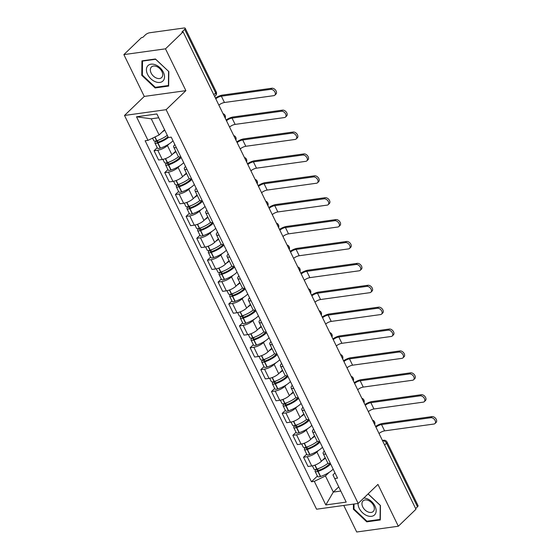 <?xml version="1.0" encoding="UTF-8"?>
<svg xmlns="http://www.w3.org/2000/svg" width="560" height="560" viewBox="0 0 560 560"><rect width="100%" height="100%" fill="white"/><g stroke="black" fill="none" stroke-linecap="round" stroke-linejoin="round"><path stroke-width="0.84" d="M343.763 505.442L356.72 532L398.335 526.232L415.968 509.243L183.127 31.85L165.494 48.832L123.872 54.607L144.27 96.425L124.509 115.458L316.561 509.215L358.183 503.447L166.131 109.683L185.892 90.65L165.494 48.832M123.872 54.607L141.505 37.618L142.723 37.45L145.467 34.804A3.304 1.071 -26 0 1 149.667 32.76L184.009 28A3.304 1.071 -26 0 1 185.206 28.259L216.209 91.826A3.304 1.071 154 0 1 215.67 92.939L184.66 29.372A3.304 1.071 -26 0 0 185.206 28.259M398.335 526.232L377.944 484.414L358.183 503.447M384.636 444.997L386.498 443.198A3.304 1.071 154 0 0 387.044 442.085L418.047 505.652A3.304 1.071 154 0 1 417.508 506.765L386.498 443.198A3.304 2.205 -133.9 0 0 382.704 440.727L382.564 440.748M415.639 508.564L417.508 506.765M184.66 29.372L181.916 32.018L183.127 31.85M169.036 143.969L167.412 145.53A7.595 2.471 154 0 1 157.752 150.234L154.049 150.745L158.571 160.006L162.267 159.495A7.595 2.471 -26 0 0 171.927 154.791L175.7 151.158M176.358 147.651A7.595 2.471 154 0 1 173.691 147.042A7.595 2.471 154 0 1 174.853 144.564M157.22 147.693L154.049 150.745M173.691 147.042L178.206 156.303A7.595 2.471 -26 0 0 180.873 156.912M179.711 165.858L178.087 167.419A7.595 2.471 154 0 1 168.427 172.123L164.731 172.634L169.246 181.895L172.949 181.384A7.595 2.471 -26 0 0 182.602 176.687L186.375 173.054M187.033 169.54A7.595 2.471 154 0 1 184.366 168.938A7.595 2.471 154 0 1 185.528 166.46M167.895 169.582L164.731 172.634M184.366 168.938L188.881 178.199A7.595 2.471 -26 0 0 191.555 178.801M190.393 187.747L188.762 189.315A7.595 2.471 154 0 1 179.109 194.012L175.406 194.53L179.921 203.791L183.624 203.273A7.595 2.471 -26 0 0 193.284 198.576L197.05 194.943M197.715 191.436A7.595 2.471 154 0 1 195.041 190.827A7.595 2.471 154 0 1 196.21 188.349M178.577 191.478L175.406 194.53M195.041 190.827L199.563 200.088A7.595 2.471 -26 0 0 202.23 200.697M201.068 209.636L199.444 211.204A7.595 2.471 154 0 1 189.784 215.908L186.081 216.419L190.603 225.68L194.299 225.169A7.595 2.471 -26 0 0 203.959 220.465L207.732 216.832M208.39 213.325A7.595 2.471 154 0 1 205.723 212.716A7.595 2.471 154 0 1 206.885 210.238M189.252 213.367L186.081 216.419M205.723 212.716L210.238 221.977A7.595 2.471 -26 0 0 212.905 222.586M211.743 231.532L210.119 233.093A7.595 2.471 154 0 1 200.459 237.797L196.763 238.308L201.278 247.569L204.981 247.058A7.595 2.471 -26 0 0 214.634 242.361L218.407 238.728M219.065 235.214A7.595 2.471 154 0 1 216.398 234.605A7.595 2.471 154 0 1 217.56 232.134M199.927 235.256L196.763 238.308M216.398 234.605L220.913 243.873A7.595 2.471 -26 0 0 223.587 244.475M222.418 253.421L220.794 254.989A7.595 2.471 154 0 1 211.141 259.686L207.438 260.197L211.953 269.465L215.656 268.947A7.595 2.471 -26 0 0 225.316 264.25L229.082 260.617M229.747 257.11A7.595 2.471 154 0 1 227.073 256.501A7.595 2.471 154 0 1 228.242 254.023M210.602 257.152L207.438 260.197M227.073 256.501L231.595 265.762A7.595 2.471 -26 0 0 234.262 266.371M233.1 275.31L231.476 276.878A7.595 2.471 154 0 1 221.816 281.575L218.113 282.093L222.628 291.354L226.331 290.843A7.595 2.471 -26 0 0 235.991 286.139L239.757 282.506M240.422 278.999A7.595 2.471 154 0 1 237.755 278.39A7.595 2.471 154 0 1 238.917 275.912M221.284 279.041L218.113 282.093M237.755 278.39L242.27 287.651A7.595 2.471 -26 0 0 244.937 288.26M243.775 297.206L242.151 298.767A7.595 2.471 154 0 1 232.491 303.471L228.788 303.982L233.31 313.243L237.006 312.732A7.595 2.471 -26 0 0 246.666 308.028L250.439 304.402M251.097 300.888A7.595 2.471 154 0 1 248.43 300.279A7.595 2.471 154 0 1 249.592 297.801M231.959 300.93L228.788 303.982M248.43 300.279L252.945 309.547A7.595 2.471 -26 0 0 255.612 310.149M254.45 319.095L252.826 320.663A7.595 2.471 154 0 1 243.166 325.36L239.47 325.871L243.985 335.132L247.688 334.621A7.595 2.471 -26 0 0 257.341 329.924L261.114 326.291M261.772 322.784A7.595 2.471 154 0 1 259.105 322.175A7.595 2.471 154 0 1 260.267 319.697M242.634 322.819L239.47 325.871M259.105 322.175L263.62 331.436A7.595 2.471 -26 0 0 266.294 332.045M265.132 340.984L263.501 342.552A7.595 2.471 154 0 1 253.848 347.249L250.145 347.767L254.66 357.028L258.363 356.517A7.595 2.471 -26 0 0 268.023 351.813L271.789 348.18M272.454 344.673A7.595 2.471 154 0 1 269.78 344.064A7.595 2.471 154 0 1 270.949 341.586M253.316 344.715L250.145 347.767M269.78 344.064L274.302 353.325A7.595 2.471 -26 0 0 276.969 353.934M275.807 362.88L274.183 364.441A7.595 2.471 154 0 1 264.523 369.145L260.82 369.656L265.342 378.917L269.038 378.406A7.595 2.471 -26 0 0 278.698 373.702L282.471 370.076M283.129 366.562A7.595 2.471 154 0 1 280.462 365.953A7.595 2.471 154 0 1 281.624 363.475M263.991 366.604L260.82 369.656M280.462 365.953L284.977 375.214A7.595 2.471 -26 0 0 287.644 375.823M286.482 384.769L284.858 386.337A7.595 2.471 154 0 1 275.198 391.034L271.502 391.545L276.017 400.806L279.72 400.295A7.595 2.471 -26 0 0 289.373 395.598L293.146 391.965M293.804 388.451A7.595 2.471 154 0 1 291.137 387.849A7.595 2.471 154 0 1 292.299 385.371M274.666 388.493L271.502 391.545M291.137 387.849L295.652 397.11A7.595 2.471 -26 0 0 298.326 397.719M297.157 406.658L295.533 408.226A7.595 2.471 154 0 1 285.88 412.923L282.177 413.441L286.692 422.702L290.395 422.184A7.595 2.471 -26 0 0 300.055 417.487L303.821 413.854M304.486 410.347A7.595 2.471 154 0 1 301.812 409.738A7.595 2.471 154 0 1 302.981 407.26M285.341 410.389L282.177 413.441M301.812 409.738L306.334 418.999A7.595 2.471 -26 0 0 309.001 419.608M307.839 428.554L306.215 430.115A7.595 2.471 154 0 1 296.555 434.819L292.852 435.33L297.367 444.591L301.07 444.08A7.595 2.471 -26 0 0 310.73 439.376L314.496 435.743M315.161 432.236A7.595 2.471 154 0 1 312.494 431.627A7.595 2.471 154 0 1 313.656 429.149M296.023 432.278L292.852 435.33M312.494 431.627L317.009 440.888A7.595 2.471 -26 0 0 319.676 441.497M318.514 450.443L316.89 452.011A7.595 2.471 154 0 1 307.23 456.708L303.527 457.219L308.049 466.48L311.745 465.969A7.595 2.471 -26 0 0 321.405 461.272L325.178 457.639M325.836 454.125A7.595 2.471 154 0 1 323.169 453.523A7.595 2.471 154 0 1 324.331 451.045M306.698 454.167L303.527 457.219M323.169 453.523L327.684 462.784A7.595 2.471 -26 0 0 330.358 463.393M158.739 117.775L151.256 118.811L159.124 134.953L164.563 129.71M159.124 134.953L147.994 140.364L136.5 116.788L156.884 113.967L168.385 137.536L171.234 137.144L337.547 478.142L334.698 478.534L346.199 502.11L325.808 504.938L314.314 481.362L325.437 475.944L333.312 492.086L340.802 491.05M147.994 140.364L145.145 140.763L311.458 481.761L314.314 481.362M124.509 115.458L166.131 109.683M144.27 96.425L185.892 90.65M168.658 86.072L168.819 71.596L155.449 58.989L141.932 60.865L141.771 75.341L155.141 87.948L168.658 86.072M353.451 504.105L353.395 509.236L366.765 521.843L380.282 519.967L380.443 505.491L368.123 493.871M338.751 486.843L333.312 492.086L325.808 504.938M329.189 472.332L325.437 475.944M334.698 478.534L332.962 474.901L335.006 472.934M317.373 476.063L311.458 481.761M136.5 116.788L151.256 118.811M155.862 87.255L155.141 87.948M142.373 74.767L141.771 75.341M367.486 521.15L366.765 521.843M353.997 508.662L353.395 509.236M218.89 105.161A4.459 1.449 154 0 1 224.455 102.501L273.777 95.662A3.717 2.478 -133.9 0 0 274.82 95.186A3.717 2.478 -133.9 0 0 274.554 91.434A3.717 2.478 -133.9 0 0 270.697 89.348L271.852 88.242A3.717 2.478 46.1 0 1 275.709 90.321A3.717 2.478 46.1 0 1 275.968 94.073L274.82 95.186M167.286 135.289A12.551 4.081 154 0 1 156.835 140.714L156.625 140.784A4.172 1.358 154 0 1 153.839 140.763L152.565 138.145M162.316 131.88A12.551 4.081 -26 0 0 164.787 130.172M156.394 140.854L155.617 141.603A4.172 1.358 -26 0 0 154.931 143.01A4.172 1.358 -26 0 0 157.724 143.031L157.927 142.961A12.551 4.081 -26 0 0 168.385 137.536M154.931 143.01L157.43 148.127A4.172 1.358 -26 0 0 160.223 148.155L160.426 148.085A12.551 4.081 -26 0 0 173.005 140.77M168 136.759A10.402 3.381 154 0 1 158.424 142.009L158.214 142.079A2.023 0.658 154 0 1 156.863 142.065A2.023 0.658 154 0 1 157.192 141.386L158.501 140.126M215.81 98.847A4.459 1.449 154 0 1 221.375 96.187L270.697 89.348M271.852 88.242L222.523 95.081A6.601 2.149 -26 0 0 215.439 98.091M147.672 65.947A10.731 7.154 -133.9 0 0 150.864 78.806A10.731 7.154 -133.9 0 0 163.268 80.654A10.731 7.154 -133.9 0 0 160.076 67.795A10.731 7.154 -133.9 0 0 147.672 65.947M151.186 67.256A7.35 4.9 -133.9 0 0 153.174 75.873A7.35 4.9 -133.9 0 0 161.616 77.581A7.35 4.9 -133.9 0 0 161.861 77.322A7.35 4.9 -133.9 0 0 159.866 68.705A7.35 4.9 -133.9 0 0 151.424 66.997A7.35 4.9 -133.9 0 0 151.186 67.256M168.574 71.484L168.42 85.512L155.323 87.325L142.373 75.117L142.52 61.089L155.624 59.269L168.637 71.421M142.891 60.732L142.52 61.089M358.043 503.468A10.731 7.154 -133.9 0 0 364.609 514.381A10.731 7.154 -133.9 0 0 374.892 514.549A10.731 7.154 -133.9 0 0 374.003 504.399A10.731 7.154 -133.9 0 0 363.825 498.008M362.81 501.151A7.35 4.9 -133.9 0 0 364.805 509.768A7.35 4.9 -133.9 0 0 373.24 511.476A7.35 4.9 -133.9 0 0 373.485 511.217A7.35 4.9 -133.9 0 0 371.49 502.593A7.35 4.9 -133.9 0 0 363.048 500.892A7.35 4.9 -133.9 0 0 362.81 501.151M380.261 505.316L380.044 519.407L366.947 521.22L353.997 509.012L354.046 504.021M368.06 493.934L380.198 505.379M229.565 127.057A4.459 1.449 154 0 1 235.13 124.397L284.459 117.558A3.717 2.478 -133.9 0 0 285.495 117.075A3.717 2.478 -133.9 0 0 285.236 113.323A3.717 2.478 -133.9 0 0 281.379 111.244L282.527 110.131A3.717 2.478 46.1 0 1 286.384 112.21A3.717 2.478 46.1 0 1 286.643 115.962L285.495 117.075M178.577 156.695A12.551 4.081 154 0 1 167.51 162.61L167.3 162.673A4.172 1.358 154 0 1 164.514 162.652L162.918 159.383M172.991 153.769A12.551 4.081 -26 0 0 175.952 151.676M167.069 162.75L166.292 163.499A4.172 1.358 -26 0 0 165.613 164.899A4.172 1.358 -26 0 0 168.399 164.92L168.609 164.857A12.551 4.081 -26 0 0 181.181 157.542M165.613 164.899L168.112 170.023A4.172 1.358 -26 0 0 170.898 170.044L171.108 169.974A12.551 4.081 -26 0 0 183.68 162.659M180.257 156.968A10.402 3.381 154 0 1 169.099 163.898L168.896 163.968A2.023 0.658 154 0 1 167.538 163.961A2.023 0.658 154 0 1 167.874 163.275L169.176 162.022M226.485 120.743A4.459 1.449 154 0 1 232.05 118.083L281.379 111.244M282.527 110.131L233.205 116.97A6.601 2.149 -26 0 0 226.114 119.987M240.24 148.946A4.459 1.449 154 0 1 245.805 146.286L295.134 139.447A3.717 2.478 -133.9 0 0 296.17 138.964A3.717 2.478 -133.9 0 0 295.911 135.212A3.717 2.478 -133.9 0 0 292.054 133.133L293.209 132.02A3.717 2.478 46.1 0 1 297.059 134.106A3.717 2.478 46.1 0 1 297.325 137.858L296.17 138.964M189.252 178.584A12.551 4.081 154 0 1 178.192 184.499L177.982 184.569A4.172 1.358 154 0 1 175.196 184.548L173.6 181.272M183.666 175.658A12.551 4.081 -26 0 0 186.627 173.572M177.751 184.639L176.974 185.388A4.172 1.358 -26 0 0 176.288 186.788A4.172 1.358 -26 0 0 179.074 186.809L179.284 186.746A12.551 4.081 -26 0 0 191.856 179.431M176.288 186.788L178.787 191.912A4.172 1.358 -26 0 0 181.573 191.933L181.783 191.87A12.551 4.081 -26 0 0 194.355 184.555M190.932 178.864A10.402 3.381 154 0 1 179.781 185.794L179.571 185.857A2.023 0.658 154 0 1 178.22 185.85A2.023 0.658 154 0 1 178.549 185.171L179.851 183.911M237.16 142.632A4.459 1.449 154 0 1 242.725 139.972L292.054 133.133M293.209 132.02L243.88 138.859A6.601 2.149 -26 0 0 236.796 141.876M250.922 170.835A4.459 1.449 154 0 1 256.487 168.175L305.809 161.336A3.717 2.478 -133.9 0 0 306.845 160.853A3.717 2.478 -133.9 0 0 306.586 157.108A3.717 2.478 -133.9 0 0 302.729 155.022L303.884 153.916A3.717 2.478 46.1 0 1 307.741 155.995A3.717 2.478 46.1 0 1 308 159.747L306.845 160.853M199.934 200.473A12.551 4.081 154 0 1 188.867 206.388L188.657 206.458A4.172 1.358 154 0 1 185.871 206.437L184.275 203.161M194.341 197.554A12.551 4.081 -26 0 0 197.302 195.461M188.426 206.528L187.649 207.277A4.172 1.358 -26 0 0 186.963 208.684A4.172 1.358 -26 0 0 189.756 208.705L189.959 208.635A12.551 4.081 -26 0 0 202.538 201.32M186.963 208.684L189.462 213.801A4.172 1.358 -26 0 0 192.248 213.822L192.458 213.759A12.551 4.081 -26 0 0 205.037 206.444M201.607 200.753A10.402 3.381 154 0 1 190.456 207.683L190.246 207.753A2.023 0.658 154 0 1 188.895 207.739A2.023 0.658 154 0 1 189.224 207.06L190.533 205.8M247.842 164.521A4.459 1.449 154 0 1 253.407 161.861L302.729 155.022M303.884 153.916L254.555 160.755A6.601 2.149 -26 0 0 247.471 163.765M261.597 192.731A4.459 1.449 154 0 1 267.162 190.071L316.491 183.232A3.717 2.478 -133.9 0 0 317.527 182.749A3.717 2.478 -133.9 0 0 317.261 178.997A3.717 2.478 -133.9 0 0 313.411 176.918L314.559 175.805A3.717 2.478 46.1 0 1 318.416 177.884A3.717 2.478 46.1 0 1 318.675 181.636L317.527 182.749M210.609 222.369A12.551 4.081 154 0 1 199.542 228.284L199.332 228.347A4.172 1.358 154 0 1 196.546 228.326L194.95 225.057M205.023 219.443A12.551 4.081 -26 0 0 207.984 217.35M199.101 228.424L198.324 229.166A4.172 1.358 -26 0 0 197.645 230.573A4.172 1.358 -26 0 0 200.431 230.594L200.641 230.524A12.551 4.081 -26 0 0 213.213 223.216M197.645 230.573L200.144 235.697A4.172 1.358 -26 0 0 202.93 235.718L203.14 235.648A12.551 4.081 -26 0 0 215.712 228.333M212.282 222.642A10.402 3.381 154 0 1 201.131 229.572L200.921 229.642A2.023 0.658 154 0 1 199.57 229.628A2.023 0.658 154 0 1 199.906 228.949L201.208 227.696M258.517 186.417A4.459 1.449 154 0 1 264.082 183.75L313.411 176.918M314.559 175.805L265.23 182.644A6.601 2.149 -26 0 0 258.146 185.654M272.272 214.62A4.459 1.449 154 0 1 277.837 211.96L327.166 205.121A3.717 2.478 -133.9 0 0 328.202 204.638A3.717 2.478 -133.9 0 0 327.943 200.886A3.717 2.478 -133.9 0 0 324.086 198.807L325.234 197.694A3.717 2.478 46.1 0 1 329.091 199.78A3.717 2.478 46.1 0 1 329.357 203.532L328.202 204.638M221.284 244.258A12.551 4.081 154 0 1 210.217 250.173L210.014 250.243A4.172 1.358 154 0 1 207.221 250.215L205.632 246.946M215.698 241.332A12.551 4.081 -26 0 0 218.659 239.239M209.776 250.313L209.006 251.062A4.172 1.358 -26 0 0 208.32 252.462A4.172 1.358 -26 0 0 211.106 252.483L211.316 252.42A12.551 4.081 -26 0 0 223.888 245.105M208.32 252.462L210.819 257.586A4.172 1.358 -26 0 0 213.605 257.607L213.815 257.537A12.551 4.081 -26 0 0 226.387 250.229M222.964 244.538A10.402 3.381 154 0 1 211.813 251.468L211.603 251.531A2.023 0.658 154 0 1 210.252 251.524A2.023 0.658 154 0 1 210.581 250.845L211.883 249.585M269.192 208.306A4.459 1.449 154 0 1 274.757 205.646L324.086 198.807M325.234 197.694L275.912 204.533A6.601 2.149 -26 0 0 268.821 207.55M282.947 236.509A4.459 1.449 154 0 1 288.512 233.849L337.841 227.01A3.717 2.478 -133.9 0 0 338.877 226.527A3.717 2.478 -133.9 0 0 338.618 222.782A3.717 2.478 -133.9 0 0 334.761 220.696L335.916 219.59A3.717 2.478 46.1 0 1 339.773 221.669A3.717 2.478 46.1 0 1 340.032 225.421L338.877 226.527M231.966 266.147A12.551 4.081 154 0 1 220.899 272.062L220.689 272.132A4.172 1.358 154 0 1 217.903 272.111L216.307 268.835M226.373 263.228A12.551 4.081 -26 0 0 229.334 261.135M220.458 272.202L219.681 272.951A4.172 1.358 -26 0 0 218.995 274.351A4.172 1.358 -26 0 0 221.781 274.379L221.991 274.309A12.551 4.081 -26 0 0 234.57 266.994M218.995 274.351L221.494 279.475A4.172 1.358 -26 0 0 224.28 279.496L224.49 279.433A12.551 4.081 -26 0 0 237.062 272.118M233.639 266.427A10.402 3.381 154 0 1 222.488 273.357L222.278 273.427A2.023 0.658 154 0 1 220.927 273.413A2.023 0.658 154 0 1 221.256 272.734L222.565 271.474M279.874 230.195A4.459 1.449 154 0 1 285.439 227.535L334.761 220.696M335.916 219.59L286.587 226.429A6.601 2.149 -26 0 0 279.503 229.439M293.629 258.405A4.459 1.449 154 0 1 299.194 255.738L348.516 248.906A3.717 2.478 -133.9 0 0 349.559 248.423A3.717 2.478 -133.9 0 0 349.293 244.671A3.717 2.478 -133.9 0 0 345.436 242.585L346.591 241.479A3.717 2.478 46.1 0 1 350.448 243.558A3.717 2.478 46.1 0 1 350.707 247.31L349.559 248.423M242.641 288.036A12.551 4.081 154 0 1 231.574 293.958L231.364 294.021A4.172 1.358 154 0 1 228.578 294L226.982 290.731M237.055 285.117A12.551 4.081 -26 0 0 240.009 283.024M231.133 294.098L230.356 294.84A4.172 1.358 -26 0 0 229.677 296.247A4.172 1.358 -26 0 0 232.463 296.268L232.673 296.198A12.551 4.081 -26 0 0 245.245 288.89M229.677 296.247L232.169 301.371A4.172 1.358 -26 0 0 234.962 301.392L235.165 301.322A12.551 4.081 -26 0 0 247.744 294.007M244.314 288.316A10.402 3.381 154 0 1 233.163 295.246L232.953 295.316A2.023 0.658 154 0 1 231.602 295.302A2.023 0.658 154 0 1 231.931 294.623L233.24 293.37M290.549 252.091A4.459 1.449 154 0 1 296.114 249.424L345.436 242.585M346.591 241.479L297.262 248.318A6.601 2.149 -26 0 0 290.178 251.328M304.304 280.294A4.459 1.449 154 0 1 309.869 277.634L359.198 270.795A3.717 2.478 -133.9 0 0 360.234 270.312A3.717 2.478 -133.9 0 0 359.975 266.56A3.717 2.478 -133.9 0 0 356.118 264.481L357.266 263.368A3.717 2.478 46.1 0 1 361.123 265.454A3.717 2.478 46.1 0 1 361.382 269.206L360.234 270.312M253.316 309.932A12.551 4.081 154 0 1 242.249 315.847L242.046 315.917A4.172 1.358 154 0 1 239.253 315.889L237.657 312.62M247.73 307.006A12.551 4.081 -26 0 0 250.691 304.913M241.808 315.987L241.031 316.736A4.172 1.358 -26 0 0 240.352 318.136A4.172 1.358 -26 0 0 243.138 318.157L243.348 318.094A12.551 4.081 -26 0 0 255.92 310.779M240.352 318.136L242.851 323.26A4.172 1.358 -26 0 0 245.637 323.281L245.847 323.211A12.551 4.081 -26 0 0 258.419 315.903M254.996 310.205A10.402 3.381 154 0 1 243.838 317.142L243.635 317.205A2.023 0.658 154 0 1 242.277 317.198A2.023 0.658 154 0 1 242.613 316.512L243.915 315.259M301.224 273.98A4.459 1.449 154 0 1 306.789 271.32L356.118 264.481M357.266 263.368L307.944 270.207A6.601 2.149 -26 0 0 300.853 273.224M314.979 302.183A4.459 1.449 154 0 1 320.544 299.523L369.873 292.684A3.717 2.478 -133.9 0 0 370.909 292.201A3.717 2.478 -133.9 0 0 370.65 288.449A3.717 2.478 -133.9 0 0 366.793 286.37L367.948 285.264A3.717 2.478 46.1 0 1 371.798 287.343A3.717 2.478 46.1 0 1 372.064 291.095L370.909 292.201M263.991 331.821A12.551 4.081 154 0 1 252.931 337.736L252.721 337.806A4.172 1.358 154 0 1 249.935 337.785L248.339 334.509M258.405 328.902A12.551 4.081 -26 0 0 261.366 326.809M252.49 337.876L251.713 338.625A4.172 1.358 -26 0 0 251.027 340.025A4.172 1.358 -26 0 0 253.813 340.053L254.023 339.983A12.551 4.081 -26 0 0 266.595 332.668M251.027 340.025L253.526 345.149A4.172 1.358 -26 0 0 256.312 345.17L256.522 345.107A12.551 4.081 -26 0 0 269.094 337.792M265.671 332.101A10.402 3.381 154 0 1 254.52 339.031L254.31 339.101A2.023 0.658 154 0 1 252.959 339.087A2.023 0.658 154 0 1 253.288 338.408L254.59 337.148M311.899 295.869A4.459 1.449 154 0 1 317.464 293.209L366.793 286.37M367.948 285.264L318.619 292.096A6.601 2.149 -26 0 0 311.535 295.113M325.661 324.079A4.459 1.449 154 0 1 331.226 321.412L380.548 314.58A3.717 2.478 -133.9 0 0 381.591 314.097A3.717 2.478 -133.9 0 0 381.325 310.345A3.717 2.478 -133.9 0 0 377.468 308.259L378.623 307.153A3.717 2.478 46.1 0 1 382.48 309.232A3.717 2.478 46.1 0 1 382.739 312.984L381.591 314.097M274.673 353.71A12.551 4.081 154 0 1 263.606 359.632L263.396 359.695A4.172 1.358 154 0 1 260.61 359.674L259.014 356.405M269.08 350.791A12.551 4.081 -26 0 0 272.041 348.698M263.165 359.765L262.388 360.514A4.172 1.358 -26 0 0 261.702 361.921A4.172 1.358 -26 0 0 264.495 361.942L264.698 361.872A12.551 4.081 -26 0 0 277.277 354.564M261.702 361.921L264.201 367.038A4.172 1.358 -26 0 0 266.987 367.066L267.197 366.996A12.551 4.081 -26 0 0 279.776 359.681M276.346 353.99A10.402 3.381 154 0 1 265.195 360.92L264.985 360.99A2.023 0.658 154 0 1 263.634 360.976A2.023 0.658 154 0 1 263.963 360.297L265.272 359.044M322.581 317.758A4.459 1.449 154 0 1 328.146 315.098L377.468 308.259M378.623 307.153L329.294 313.992A6.601 2.149 -26 0 0 322.21 317.002M336.336 345.968A4.459 1.449 154 0 1 341.901 343.308L391.23 336.469A3.717 2.478 -133.9 0 0 392.266 335.986A3.717 2.478 -133.9 0 0 392 332.234A3.717 2.478 -133.9 0 0 388.15 330.155L389.298 329.042A3.717 2.478 46.1 0 1 393.155 331.128A3.717 2.478 46.1 0 1 393.414 334.873L392.266 335.986M285.348 375.606A12.551 4.081 154 0 1 274.281 381.521L274.071 381.584A4.172 1.358 154 0 1 271.285 381.563L269.689 378.294M279.762 372.68A12.551 4.081 -26 0 0 282.723 370.587M273.84 381.661L273.063 382.41A4.172 1.358 -26 0 0 272.384 383.81A4.172 1.358 -26 0 0 275.17 383.831L275.38 383.768A12.551 4.081 -26 0 0 287.952 376.453M272.384 383.81L274.883 388.934A4.172 1.358 -26 0 0 277.669 388.955L277.879 388.885A12.551 4.081 -26 0 0 290.451 381.577M287.028 375.879A10.402 3.381 154 0 1 275.87 382.816L275.66 382.879A2.023 0.658 154 0 1 274.309 382.872A2.023 0.658 154 0 1 274.645 382.186L275.947 380.933M333.256 339.654A4.459 1.449 154 0 1 338.821 336.994L388.15 330.155M389.298 329.042L339.976 335.881A6.601 2.149 -26 0 0 332.885 338.898M347.011 367.857A4.459 1.449 154 0 1 352.576 365.197L401.905 358.358A3.717 2.478 -133.9 0 0 402.941 357.875A3.717 2.478 -133.9 0 0 402.682 354.123A3.717 2.478 -133.9 0 0 398.825 352.044L399.973 350.938A3.717 2.478 46.1 0 1 403.83 353.017A3.717 2.478 46.1 0 1 404.096 356.769L402.941 357.875M296.023 397.495A12.551 4.081 154 0 1 284.963 403.41L284.753 403.48A4.172 1.358 154 0 1 281.967 403.459L280.371 400.183M290.437 394.569A12.551 4.081 -26 0 0 293.398 392.483M284.522 403.55L283.745 404.299A4.172 1.358 -26 0 0 283.059 405.699A4.172 1.358 -26 0 0 285.845 405.727L286.055 405.657A12.551 4.081 -26 0 0 298.627 398.342M283.059 405.699L285.558 410.823A4.172 1.358 -26 0 0 288.344 410.844L288.554 410.781A12.551 4.081 -26 0 0 301.126 403.466M297.703 397.775A10.402 3.381 154 0 1 286.552 404.705L286.342 404.768A2.023 0.658 154 0 1 284.991 404.761A2.023 0.658 154 0 1 285.32 404.082L286.622 402.822M343.931 361.543A4.459 1.449 154 0 1 349.496 358.883L398.825 352.044M399.973 350.938L350.651 357.77A6.601 2.149 -26 0 0 343.567 360.787M357.693 389.753A4.459 1.449 154 0 1 363.258 387.086L412.58 380.247A3.717 2.478 -133.9 0 0 413.616 379.771A3.717 2.478 -133.9 0 0 413.357 376.019A3.717 2.478 -133.9 0 0 409.5 373.933L410.655 372.827A3.717 2.478 46.1 0 1 414.512 374.906A3.717 2.478 46.1 0 1 414.771 378.658L413.616 379.771M306.705 419.384A12.551 4.081 154 0 1 295.638 425.299L295.428 425.369A4.172 1.358 154 0 1 292.642 425.348L291.046 422.079M301.112 416.465A12.551 4.081 -26 0 0 304.073 414.372M295.197 425.439L294.42 426.188A4.172 1.358 -26 0 0 293.734 427.595A4.172 1.358 -26 0 0 296.52 427.616L296.73 427.546A12.551 4.081 -26 0 0 309.309 420.231M293.734 427.595L296.233 432.712A4.172 1.358 -26 0 0 299.019 432.74L299.229 432.67A12.551 4.081 -26 0 0 311.808 425.355M308.378 419.664A10.402 3.381 154 0 1 297.227 426.594L297.017 426.664A2.023 0.658 154 0 1 295.666 426.65A2.023 0.658 154 0 1 295.995 425.971L297.304 424.711M354.613 383.432A4.459 1.449 154 0 1 360.178 380.772L409.5 373.933M410.655 372.827L361.326 379.666A6.601 2.149 -26 0 0 354.242 382.676M368.368 411.642A4.459 1.449 154 0 1 373.933 408.982L423.255 402.143A3.717 2.478 -133.9 0 0 424.298 401.66A3.717 2.478 -133.9 0 0 424.032 397.908A3.717 2.478 -133.9 0 0 420.182 395.829L421.33 394.716A3.717 2.478 46.1 0 1 425.187 396.795A3.717 2.478 46.1 0 1 425.446 400.547L424.298 401.66M317.38 441.28A12.551 4.081 154 0 1 306.313 447.195L306.103 447.258A4.172 1.358 154 0 1 303.317 447.237L301.721 443.968M311.794 438.354A12.551 4.081 -26 0 0 314.748 436.261M305.872 447.335L305.095 448.084A4.172 1.358 -26 0 0 304.416 449.484A4.172 1.358 -26 0 0 307.202 449.505L307.412 449.442A12.551 4.081 -26 0 0 319.984 442.127M304.416 449.484L306.908 454.608A4.172 1.358 -26 0 0 309.701 454.629L309.904 454.559A12.551 4.081 -26 0 0 322.483 447.251M319.053 441.553A10.402 3.381 154 0 1 307.902 448.483L307.692 448.553A2.023 0.658 154 0 1 306.341 448.546A2.023 0.658 154 0 1 306.67 447.86L307.979 446.607M365.288 405.328A4.459 1.449 154 0 1 370.853 402.668L420.182 395.829M421.33 394.716L372.001 401.555A6.601 2.149 -26 0 0 364.917 404.572M379.043 433.531A4.459 1.449 154 0 1 384.608 430.871L433.937 424.032A3.717 2.478 -133.9 0 0 434.973 423.549A3.717 2.478 -133.9 0 0 434.714 419.797A3.717 2.478 -133.9 0 0 430.857 417.718L432.005 416.605A3.717 2.478 46.1 0 1 435.862 418.691A3.717 2.478 46.1 0 1 436.128 422.443L434.973 423.549M328.055 463.169A12.551 4.081 154 0 1 316.988 469.084L316.785 469.154A4.172 1.358 154 0 1 313.992 469.133L312.396 465.857M322.469 460.243A12.551 4.081 -26 0 0 325.43 458.157M316.547 469.224L315.77 469.973A4.172 1.358 -26 0 0 315.091 471.373A4.172 1.358 -26 0 0 317.877 471.394L318.087 471.331A12.551 4.081 -26 0 0 330.659 464.016M315.091 471.373L317.59 476.497A4.172 1.358 -26 0 0 320.376 476.518L320.586 476.455A12.551 4.081 -26 0 0 333.158 469.14M329.735 463.449A10.402 3.381 154 0 1 318.577 470.379L318.374 470.442A2.023 0.658 154 0 1 317.016 470.435A2.023 0.658 154 0 1 317.352 469.756L318.654 468.496M375.963 427.217A4.459 1.449 154 0 1 381.528 424.557L430.857 417.718M432.005 416.605L382.683 423.444A6.601 2.149 -26 0 0 375.592 426.461M374.36 423.934A3.304 2.205 -133.9 0 0 374.052 423.017A3.304 2.205 -133.9 0 0 373.485 422.128M363.685 402.038A3.304 2.205 -133.9 0 0 363.377 401.121A3.304 2.205 -133.9 0 0 362.803 400.239M353.01 380.149A3.304 2.205 -133.9 0 0 352.695 379.232A3.304 2.205 -133.9 0 0 352.128 378.35M342.328 358.26A3.304 2.205 -133.9 0 0 342.02 357.343A3.304 2.205 -133.9 0 0 341.453 356.454M331.653 336.371A3.304 2.205 -133.9 0 0 331.345 335.447A3.304 2.205 -133.9 0 0 330.778 334.565M320.978 314.475A3.304 2.205 -133.9 0 0 320.663 313.558A3.304 2.205 -133.9 0 0 320.096 312.676M310.303 292.586A3.304 2.205 -133.9 0 0 309.988 291.669A3.304 2.205 -133.9 0 0 309.421 290.787M299.621 270.697A3.304 2.205 -133.9 0 0 299.313 269.773A3.304 2.205 -133.9 0 0 298.746 268.891M288.946 248.801A3.304 2.205 -133.9 0 0 288.638 247.884A3.304 2.205 -133.9 0 0 288.064 247.002M278.271 226.912A3.304 2.205 -133.9 0 0 277.956 225.995A3.304 2.205 -133.9 0 0 277.389 225.113M267.589 205.023A3.304 2.205 -133.9 0 0 267.281 204.099A3.304 2.205 -133.9 0 0 266.714 203.217M256.914 183.127A3.304 2.205 -133.9 0 0 256.606 182.21A3.304 2.205 -133.9 0 0 256.039 181.328M246.239 161.238A3.304 2.205 -133.9 0 0 245.924 160.321A3.304 2.205 -133.9 0 0 245.357 159.439M235.557 139.349A3.304 2.205 -133.9 0 0 235.249 138.432A3.304 2.205 -133.9 0 0 234.682 137.543M224.882 117.453A3.304 2.205 -133.9 0 0 224.574 116.536A3.304 2.205 -133.9 0 0 224.007 115.654M382.599 440.825L382.704 440.727A3.304 2.212 82.1 0 1 383.621 440.265L382.41 440.433M321.405 461.272L316.89 452.011M310.73 439.376L306.215 430.115M300.055 417.487L295.533 408.226M289.373 395.598L284.858 386.337M278.698 373.702L274.183 364.441M268.023 351.813L263.501 342.552M257.341 329.924L252.826 320.663M246.666 308.028L242.151 298.767M235.991 286.139L231.476 276.878M225.316 264.25L220.794 254.989M214.634 242.361L210.119 233.093M203.959 220.465L199.444 211.204M193.284 198.576L188.762 189.315M182.602 176.687L178.087 167.419M171.927 154.791L167.412 145.53M301.07 444.08L296.555 434.819M290.395 422.184L285.88 412.923M279.72 400.295L275.198 391.034M269.038 378.406L264.523 369.145M258.363 356.517L253.848 347.249M247.688 334.621L243.166 325.36M237.006 312.732L232.491 303.471M226.331 290.843L221.816 281.575M215.656 268.947L211.141 259.686M204.981 247.058L200.459 237.797M194.299 225.169L189.784 215.908M183.624 203.273L179.109 194.012M172.949 181.384L168.427 172.123M162.267 159.495L157.752 150.234M311.745 465.969L307.23 456.708M214.662 96.495L215.53 95.655A3.304 2.205 -133.9 0 0 215.67 92.939L213.801 94.738M156.835 140.714L155.001 136.955M156.625 140.784L154.805 137.053M160.223 148.155L157.724 143.031M160.426 148.085L157.927 142.961M157.605 142.226L157.192 141.386M221.375 96.187L224.455 102.501M167.51 162.61L165.557 158.599M167.3 162.673L165.354 158.676M170.898 170.044L168.399 164.92M171.108 169.974L168.609 164.857M168.28 164.115L167.874 163.275M232.05 118.083L235.13 124.397M178.192 184.499L176.232 180.488M177.982 184.569L176.029 180.565M181.573 191.933L179.074 186.809M181.783 191.87L179.284 186.746M178.955 186.004L178.549 185.171M242.725 139.972L245.805 146.286M188.867 206.388L186.914 202.384M188.657 206.458L186.704 202.461M192.248 213.822L189.756 208.705M192.458 213.759L189.959 208.635M189.637 207.9L189.224 207.06M253.407 161.861L256.487 168.175M199.542 228.284L197.589 224.273M199.332 228.347L197.386 224.35M202.93 235.718L200.431 230.594M203.14 235.648L200.641 230.524M200.312 229.789L199.906 228.949M264.082 183.75L267.162 190.071M210.217 250.173L208.264 246.162M210.014 250.243L208.061 246.239M213.605 257.607L211.106 252.483M213.815 257.537L211.316 252.42M210.987 251.678L210.581 250.845M274.757 205.646L277.837 211.96M220.899 272.062L218.939 268.058M220.689 272.132L218.736 268.128M224.28 279.496L221.781 274.379M224.49 279.433L221.991 274.309M221.669 273.574L221.256 272.734M285.439 227.535L288.512 233.849M231.574 293.958L229.621 289.947M231.364 294.021L229.418 290.024M234.962 301.392L232.463 296.268M235.165 301.322L232.673 296.198M232.344 295.463L231.931 294.623M296.114 249.424L299.194 255.738M242.249 315.847L240.296 311.836M242.046 315.917L240.093 311.913M245.637 323.281L243.138 318.157M245.847 323.211L243.348 318.094M243.019 317.352L242.613 316.512M306.789 271.32L309.869 277.634M252.931 337.736L250.971 333.725M252.721 337.806L250.768 333.802M256.312 345.17L253.813 340.053M256.522 345.107L254.023 339.983M253.694 339.248L253.288 338.408M317.464 293.209L320.544 299.523M263.606 359.632L261.653 355.621M263.396 359.695L261.443 355.698M266.987 367.066L264.495 361.942M267.197 366.996L264.698 361.872M264.376 361.137L263.963 360.297M328.146 315.098L331.226 321.412M274.281 381.521L272.328 377.51M274.071 381.584L272.125 377.587M277.669 388.955L275.17 383.831M277.879 388.885L275.38 383.768M275.051 383.026L274.645 382.186M338.821 336.994L341.901 343.308M284.963 403.41L283.003 399.399M284.753 403.48L282.8 399.476M288.344 410.844L285.845 405.727M288.554 410.781L286.055 405.657M285.726 404.915L285.32 404.082M349.496 358.883L352.576 365.197M295.638 425.299L293.678 421.295M295.428 425.369L293.475 421.372M299.019 432.74L296.52 427.616M299.229 432.67L296.73 427.546M296.408 426.811L295.995 425.971M360.178 380.772L363.258 387.086M306.313 447.195L304.36 443.184M306.103 447.258L304.157 443.261M309.701 454.629L307.202 449.505M309.904 454.559L307.412 449.442M307.083 448.7L306.67 447.86M370.853 402.668L373.933 408.982M316.988 469.084L315.035 465.073M316.785 469.154L314.832 465.15M320.376 476.518L317.877 471.394M320.586 476.455L318.087 471.331M317.758 470.589L317.352 469.756M381.528 424.557L384.608 430.871M225.204 118.118A3.304 3.304 0 0 0 223.048 113.701M235.879 140.007A3.304 3.304 0 0 0 233.73 135.59M246.561 161.896A3.304 3.304 0 0 0 244.405 157.479M257.236 183.792A3.304 3.304 0 0 0 255.08 179.375M267.911 205.681A3.304 3.304 0 0 0 265.762 201.264M278.593 227.57A3.304 3.304 0 0 0 276.437 223.153M289.268 249.466A3.304 3.304 0 0 0 287.112 245.042M299.943 271.355A3.304 3.304 0 0 0 297.787 266.938M310.618 293.244A3.304 3.304 0 0 0 308.469 288.827M321.3 315.14A3.304 3.304 0 0 0 319.144 310.716M331.975 337.029A3.304 3.304 0 0 0 329.819 332.612M342.65 358.918A3.304 3.304 0 0 0 340.501 354.501M353.332 380.807A3.304 3.304 0 0 0 351.176 376.39M364.007 402.703A3.304 3.304 0 0 0 361.851 398.286M374.682 424.592A3.304 3.304 0 0 0 372.526 420.175M387.044 442.085A3.304 3.304 0 0 0 383.621 440.265M215.53 95.655A3.304 3.304 0 0 0 216.209 91.826"/></g></svg>
